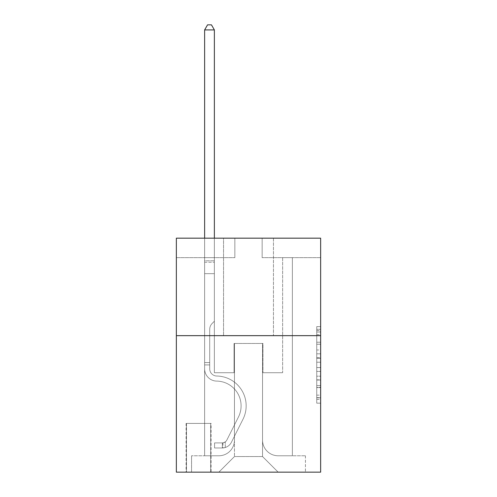 <?xml version="1.0" encoding="UTF-8"?>
<svg xmlns="http://www.w3.org/2000/svg" width="497" height="497" viewBox="0 0 497 497"><rect width="100%" height="100%" fill="white"/><g stroke="black" fill="none" stroke-linecap="round" stroke-linejoin="round"><path stroke-width="0.37" stroke-dasharray="2.48 1.86" d="M316.744 349.981L316.744 362.226L320.646 362.226L320.646 399.358L320.646 330.455L320.646 362.226L316.744 362.226L316.744 329.306L316.744 403.185L316.744 326.628L316.744 397.824L320.646 397.824L316.744 397.824L320.646 397.824L316.744 397.824L316.744 385.579L316.744 403.185L320.646 403.185L320.646 326.628L320.646 397.637L320.646 367.587L316.744 367.587L320.646 367.587L320.646 385.579L320.646 331.99L316.744 331.99L320.646 331.99L320.646 403.185L320.646 330.455L320.646 403.185L316.744 403.185L316.744 326.628L320.646 326.628L320.646 330.455L320.646 326.628L320.646 330.455L320.646 326.628L320.646 329.306L320.646 326.628L316.744 326.628L316.744 331.99L320.646 331.99L316.744 331.99L316.744 349.981L320.646 349.981M273.456 238.169L273.456 335.661L223.544 335.661L273.456 335.661L223.544 335.661L273.456 335.661L273.456 238.169L223.544 238.169L223.544 335.661L223.544 238.169L273.456 238.169M211.063 423.401L186.102 423.401L211.063 423.401L211.063 472.15L186.102 472.15L211.063 472.15M186.102 423.401L186.102 472.15M320.646 357.635L320.646 353.808L320.646 357.635L316.744 357.635L316.744 342.228L316.744 387.585L316.744 376.198L320.646 376.198L316.744 376.198L316.744 403.185L320.646 403.185L316.744 403.185L320.646 403.185L316.744 403.185L316.744 326.628L320.646 326.628L316.744 326.628L320.646 326.628L316.744 326.628L316.744 357.635L320.646 357.635M320.646 335.661L320.646 472.15L176.354 472.15L176.354 335.661L320.646 335.661L320.646 238.169L262.149 238.169L320.646 238.169L320.646 257.663L320.646 238.169L176.354 238.169L234.851 238.169L176.354 238.169L176.354 335.661L320.646 335.661L176.354 335.661M204.627 257.663L204.627 455.774L218.86 455.774A15.6 15.6 0 0 0 234.46 440.174L234.46 343.458L234.46 456.55L234.46 343.458L234.46 456.55L234.46 343.458L262.54 343.458L262.54 440.174A15.6 15.6 0 0 0 278.14 455.774L292.373 455.774L292.373 257.663L292.373 455.774L292.373 257.663L292.373 455.774L292.373 257.663L292.373 455.774L292.373 257.663L292.373 455.774L292.373 257.663L292.373 455.774L292.373 257.663L292.373 455.774L292.373 257.663L292.373 455.774L292.373 257.663L292.373 455.774L292.373 257.663L292.373 455.774L292.373 257.663L292.373 455.774L292.373 257.663L292.373 455.774L292.373 257.663L292.373 455.774L292.373 257.663L292.373 455.774L292.373 257.663L292.373 455.774L305.438 455.774L278.14 455.774L292.373 455.774L278.14 455.774L292.373 455.774L278.14 455.774L292.373 455.774L278.14 455.774L292.373 455.774L278.14 455.774L292.373 455.774L278.14 455.774L292.373 455.774L278.14 455.774L292.373 455.774L278.14 455.774L292.373 455.774L278.14 455.774L292.373 455.774L278.14 455.774L292.373 455.774L278.14 455.774L292.373 455.774L278.14 455.774L292.373 455.774L278.14 455.774L292.373 455.774L292.373 257.663L282.625 257.663L292.373 257.663L282.625 257.663L292.373 257.663L282.625 257.663L292.373 257.663L282.625 257.663L292.373 257.663L282.625 257.663L292.373 257.663L282.625 257.663L292.373 257.663L282.625 257.663L292.373 257.663L282.625 257.663L292.373 257.663L282.625 257.663L292.373 257.663L282.625 257.663L292.373 257.663L282.625 257.663L292.373 257.663L282.625 257.663L292.373 257.663L282.625 257.663L292.373 257.663L282.625 257.663L292.373 257.663L282.625 257.663L292.373 257.663L292.373 455.774L278.14 455.774A15.6 15.6 0 0 1 262.54 440.174A15.6 15.6 0 0 0 278.14 455.774A15.6 15.6 0 0 1 262.54 440.174A15.6 15.6 0 0 0 278.14 455.774A15.6 15.6 0 0 1 262.54 440.174A15.6 15.6 0 0 0 278.14 455.774A15.6 15.6 0 0 1 262.54 440.174A15.6 15.6 0 0 0 278.14 455.774A15.6 15.6 0 0 1 262.54 440.174A15.6 15.6 0 0 0 278.14 455.774A15.6 15.6 0 0 1 262.54 440.174A15.6 15.6 0 0 0 278.14 455.774A15.6 15.6 0 0 1 262.54 440.174A15.6 15.6 0 0 0 278.14 455.774A15.6 15.6 0 0 1 262.54 440.174A15.6 15.6 0 0 0 278.14 455.774A15.6 15.6 0 0 1 262.54 440.174A15.6 15.6 0 0 0 278.14 455.774A15.6 15.6 0 0 1 262.54 440.174A15.6 15.6 0 0 0 278.14 455.774A15.6 15.6 0 0 1 262.54 440.174A15.6 15.6 0 0 0 278.14 455.774A15.6 15.6 0 0 1 262.54 440.174A15.6 15.6 0 0 0 278.14 455.774A15.6 15.6 0 0 1 262.54 440.174A15.6 15.6 0 0 0 278.14 455.774A15.6 15.6 0 0 1 262.54 440.174L262.54 343.458L262.54 456.55L234.46 456.55L262.54 456.55L278.14 472.15L305.438 472.15L218.86 472.15L278.14 472.15L262.54 456.55L278.14 472.15L262.54 456.55L262.54 343.458L262.54 456.55L262.54 343.458L234.068 343.458L234.068 372.707L214.375 372.707L214.375 257.663L204.627 257.663L204.627 455.774L218.86 455.774A15.6 15.6 0 0 0 234.46 440.174L234.46 343.458L234.068 343.458L234.068 372.707L214.375 372.707L214.375 257.663L204.627 257.663L204.627 455.774L218.86 455.774L191.562 455.774L218.86 455.774L204.627 455.774L204.627 257.663L204.627 455.774L204.627 257.663L204.627 455.774L204.627 257.663L204.627 455.774L204.627 257.663L204.627 455.774L204.627 257.663L204.627 455.774L204.627 257.663L204.627 455.774L204.627 257.663L204.627 455.774L204.627 257.663L204.627 455.774L204.627 257.663L204.627 455.774L204.627 257.663L204.627 455.774L204.627 257.663L204.627 455.774L204.627 257.663L204.627 455.774L204.627 257.663L214.375 257.663L204.627 257.663L214.375 257.663L204.627 257.663L214.375 257.663L204.627 257.663L214.375 257.663L204.627 257.663L214.375 257.663L204.627 257.663L214.375 257.663L204.627 257.663L214.375 257.663L204.627 257.663L214.375 257.663L204.627 257.663L214.375 257.663L204.627 257.663L214.375 257.663L204.627 257.663L214.375 257.663L204.627 257.663L214.375 257.663L204.627 257.663L214.375 257.663L204.627 257.663L214.375 257.663L204.627 257.663L204.627 455.774L204.627 257.663M234.46 440.174L234.46 343.458L234.068 343.458L234.068 372.707L214.375 372.707L214.375 257.663L214.375 372.707L214.375 257.663L214.375 372.707L214.375 257.663L214.375 372.707L214.375 257.663L214.375 372.707L214.375 257.663L214.375 372.707L214.375 257.663L214.375 372.707L214.375 257.663L214.375 372.707L214.375 257.663L214.375 372.707L214.375 257.663L214.375 372.707L214.375 257.663L214.375 372.707L214.375 257.663L214.375 372.707L214.375 257.663L214.375 372.707L214.375 257.663L214.375 372.707L214.375 257.663L214.375 372.707L234.068 372.707L214.375 372.707L234.068 372.707L214.375 372.707L234.068 372.707L214.375 372.707L234.068 372.707L214.375 372.707L234.068 372.707L214.375 372.707L234.068 372.707L214.375 372.707L234.068 372.707L214.375 372.707L234.068 372.707L214.375 372.707L234.068 372.707L214.375 372.707L234.068 372.707L214.375 372.707L234.068 372.707L214.375 372.707L234.068 372.707L214.375 372.707L234.068 372.707L214.375 372.707L234.068 372.707L234.068 343.458L234.068 372.707L234.068 343.458L234.068 372.707L234.068 343.458L234.068 372.707L234.068 343.458L234.068 372.707L234.068 343.458L234.068 372.707L234.068 343.458L234.068 372.707L234.068 343.458L234.068 372.707L234.068 343.458L234.068 372.707L234.068 343.458L234.068 372.707L234.068 343.458L234.068 372.707L234.068 343.458L234.068 372.707L234.068 343.458L234.068 372.707L234.068 343.458L234.068 372.707L234.068 343.458L234.46 343.458L234.068 343.458L234.46 343.458L234.068 343.458L234.46 343.458L234.068 343.458L234.46 343.458L234.068 343.458L234.46 343.458L234.068 343.458L234.46 343.458L234.068 343.458L234.46 343.458L234.068 343.458L234.46 343.458L234.068 343.458L234.46 343.458L234.068 343.458L234.46 343.458L234.068 343.458L234.46 343.458L234.068 343.458L234.46 343.458L234.068 343.458L234.46 343.458L234.068 343.458L234.46 343.458L234.46 440.174A15.6 15.6 0 0 1 218.86 455.774A15.6 15.6 0 0 0 234.46 440.174A15.6 15.6 0 0 1 218.86 455.774A15.6 15.6 0 0 0 234.46 440.174A15.6 15.6 0 0 1 218.86 455.774A15.6 15.6 0 0 0 234.46 440.174A15.6 15.6 0 0 1 218.86 455.774A15.6 15.6 0 0 0 234.46 440.174A15.6 15.6 0 0 1 218.86 455.774A15.6 15.6 0 0 0 234.46 440.174A15.6 15.6 0 0 1 218.86 455.774A15.6 15.6 0 0 0 234.46 440.174A15.6 15.6 0 0 1 218.86 455.774A15.6 15.6 0 0 0 234.46 440.174A15.6 15.6 0 0 1 218.86 455.774A15.6 15.6 0 0 0 234.46 440.174A15.6 15.6 0 0 1 218.86 455.774A15.6 15.6 0 0 0 234.46 440.174A15.6 15.6 0 0 1 218.86 455.774A15.6 15.6 0 0 0 234.46 440.174A15.6 15.6 0 0 1 218.86 455.774A15.6 15.6 0 0 0 234.46 440.174A15.6 15.6 0 0 1 218.86 455.774A15.6 15.6 0 0 0 234.46 440.174A15.6 15.6 0 0 1 218.86 455.774A15.6 15.6 0 0 0 234.46 440.174M320.646 257.663L262.149 257.663L320.646 257.663M176.354 257.663L234.851 257.663L176.354 257.663L176.354 238.169L176.354 257.663M186.493 472.15L210.672 472.15L186.493 472.15L186.493 423.401L210.672 423.401L210.672 472.15L210.672 423.401L186.493 423.401L186.493 472.15M191.562 472.15L218.86 472.15L234.46 456.55L218.86 472.15L234.46 456.55L218.86 472.15L191.562 472.15L191.562 455.774L191.562 472.15M262.932 343.458L262.54 343.458L262.932 343.458L262.54 343.458L262.932 343.458L262.54 343.458L262.932 343.458L262.54 343.458L262.932 343.458L262.54 343.458L262.932 343.458L262.54 343.458L262.932 343.458L262.54 343.458L262.932 343.458L262.54 343.458L262.932 343.458L262.54 343.458L262.932 343.458L262.54 343.458L262.932 343.458L262.54 343.458L262.932 343.458L262.54 343.458L262.932 343.458L262.54 343.458L262.932 343.458L262.54 343.458L262.932 343.458L262.54 343.458L262.932 343.458L262.932 372.707L262.932 343.458M262.149 257.663L262.149 238.169L262.149 257.663M234.851 257.663L234.851 238.169L234.851 257.663M305.438 455.774L305.438 472.15L305.438 455.774M282.625 257.663L282.625 372.707L262.932 372.707L282.625 372.707L262.932 372.707L282.625 372.707L262.932 372.707L282.625 372.707L262.932 372.707L282.625 372.707L262.932 372.707L282.625 372.707L262.932 372.707L282.625 372.707L262.932 372.707L282.625 372.707L262.932 372.707L282.625 372.707L262.932 372.707L282.625 372.707L262.932 372.707L282.625 372.707L262.932 372.707L282.625 372.707L262.932 372.707L282.625 372.707L262.932 372.707L282.625 372.707L262.932 372.707L282.625 372.707L262.932 372.707L282.625 372.707L282.625 257.663M316.744 362.226L320.646 362.226L316.744 362.226M316.744 329.306L316.744 326.628L316.744 329.306L320.646 329.306L316.744 329.306M316.744 387.393L316.744 371.414L316.744 387.393L320.646 387.393L316.744 387.393M316.744 371.414L316.744 367.587L320.646 367.587L316.744 367.587L316.744 371.414L320.646 371.414L316.744 371.414M316.744 342.228L316.744 331.99L316.744 342.228L320.646 342.228L316.744 342.228M316.744 326.628L320.646 326.628L316.744 326.628L316.744 330.455L316.744 326.628L320.646 326.628M316.744 403.185L320.646 403.185L316.744 403.185L316.744 399.358L316.744 403.185M209.697 362.568L209.697 364.91L204.627 364.91L204.627 362.568L204.627 368.817L204.627 29.919L204.627 273.654L204.627 29.919L214.375 29.919L214.375 260.782L214.375 29.919L204.627 29.919L207.553 24.85L211.455 24.85L207.553 24.85L204.627 29.919L204.627 273.654L204.627 29.919L214.375 29.919L211.455 24.85L214.375 29.919L214.375 273.654L204.627 273.654L204.627 29.919L207.553 24.85L211.455 24.85L207.553 24.85L204.627 29.919L204.627 273.654L204.627 29.919L214.375 29.919L204.627 29.919L207.553 24.85L211.455 24.85L214.375 29.919L211.455 24.85L207.553 24.85L204.627 29.919L204.627 273.654L204.627 29.919L214.375 29.919L214.375 260.782L214.375 29.919L204.627 29.919L207.553 24.85L211.455 24.85L214.375 29.919L211.455 24.85L207.553 24.85L204.627 29.919L204.627 273.654L204.627 29.919L214.375 29.919L214.375 262.242L214.375 29.919L204.627 29.919L207.553 24.85L211.455 24.85L214.375 29.919L211.455 24.85L207.553 24.85L204.627 29.919L204.627 273.654L204.627 29.919L214.375 29.919L214.375 321.23L212.182 323.429A8.474 8.474 -53.1 0 0 209.697 329.418A8.474 8.474 126.9 0 1 212.182 323.429L214.375 321.23L214.375 273.654L204.627 273.654L204.627 29.919L207.553 24.85L211.455 24.85L214.375 29.919L204.627 29.919L204.627 368.817A12.282 12.282 -53.1 0 0 216.717 381.1A12.282 12.282 126.9 0 1 204.627 368.817L204.627 273.654L214.375 273.654L214.375 29.919L211.455 24.85L207.553 24.85L204.627 29.919L214.375 29.919L214.375 321.23L212.182 323.429A8.474 8.474 -59.5 0 0 209.697 329.418A8.474 8.474 120.5 0 1 212.182 323.429L214.375 321.23L214.375 273.654L204.627 273.654L204.627 368.817A12.282 12.282 -59.5 0 0 216.717 381.1A12.282 12.282 126.9 0 1 204.627 368.817L204.627 273.654L214.375 273.654L214.375 29.919L204.627 29.919L207.553 24.85L211.455 24.85L214.375 29.919L211.455 24.85L207.553 24.85L204.627 29.919L204.627 260.782L204.627 29.919L214.375 29.919L214.375 321.23L212.182 323.429A8.474 8.474 -59.5 0 0 209.697 329.418A8.474 8.474 120.5 0 1 212.182 323.429L214.375 321.23L214.375 273.654L204.627 273.654L204.627 368.817A12.282 12.282 -59.5 0 0 216.717 381.1A12.282 12.282 126.9 0 1 204.627 368.817L204.627 273.654L214.375 273.654L214.375 29.919L204.627 29.919L207.553 24.85L211.455 24.85L214.375 29.919L211.455 24.85L207.553 24.85L204.627 29.919L204.627 262.242L204.627 29.919L214.375 29.919L214.375 321.23L212.182 323.429A8.474 8.474 -59.5 0 0 209.697 329.418A8.474 8.474 120.5 0 1 212.182 323.429L214.375 321.23L214.375 273.654L204.627 273.654L204.627 368.817A12.282 12.282 -59.5 0 0 216.717 381.1A24.763 24.763 126.9 0 1 238.454 416.983A24.763 24.763 -53.1 0 0 216.717 381.1A12.282 12.282 120.5 0 1 204.627 368.817L204.627 273.654L214.375 273.654L214.375 29.919L204.627 29.919L207.553 24.85L211.455 24.85L214.375 29.919L211.455 24.85L207.553 24.85L204.627 29.919L204.627 273.654L214.375 273.654L214.375 321.23L212.182 323.429A8.474 8.474 -59.5 0 0 209.697 329.418A8.474 8.474 120.5 0 1 212.182 323.429L214.375 321.23L214.375 262.242L214.375 273.654L204.627 273.654L204.627 368.817A12.282 12.282 -59.5 0 0 216.717 381.1A12.282 12.282 120.5 0 1 204.627 368.817L204.627 273.654L214.375 273.654L214.375 321.23L212.182 323.429A8.474 8.474 -59.5 0 0 209.697 329.418A8.474 8.474 120.5 0 1 212.182 323.429L214.375 321.23L214.375 260.782L214.375 273.654L204.627 273.654L204.627 368.817A12.282 12.282 -59.5 0 0 216.717 381.1A12.282 12.282 120.5 0 1 204.627 368.817L204.627 273.654L214.375 273.654L214.375 321.23L212.182 323.429A8.474 8.474 -59.5 0 0 209.697 329.418A8.474 8.474 120.5 0 1 212.182 323.429L214.375 321.23L214.375 29.919L214.375 273.654L204.627 273.654L204.627 368.817A12.282 12.282 -59.5 0 0 216.717 381.1A24.763 24.763 120.5 0 1 238.454 416.983A24.763 24.763 -53.1 0 0 216.717 381.1A12.282 12.282 120.5 0 1 204.627 368.817L204.627 273.654L214.375 273.654L214.375 321.23L212.182 323.429A8.474 8.474 -59.5 0 0 209.697 329.418A8.474 8.474 120.5 0 1 212.182 323.429L214.375 321.23L214.375 29.919L204.627 29.919L214.375 29.919L211.455 24.85L214.375 29.919L214.375 273.654L204.627 273.654L204.627 368.817A12.282 12.282 -59.5 0 0 216.717 381.1A12.282 12.282 120.5 0 1 204.627 368.817L204.627 273.654L214.375 273.654L214.375 321.23L212.182 323.429A8.474 8.474 -59.5 0 0 209.697 329.418A8.474 8.474 120.5 0 1 212.182 323.429L214.375 321.23L214.375 29.919L204.627 29.919L207.553 24.85L211.455 24.85L207.553 24.85L204.627 29.919L204.627 260.782L204.627 29.919L214.375 29.919L211.455 24.85L214.375 29.919L214.375 273.654L204.627 273.654L204.627 368.817A12.282 12.282 -59.5 0 0 216.717 381.1A12.282 12.282 120.5 0 1 204.627 368.817L204.627 273.654L214.375 273.654L214.375 321.23L212.182 323.429A8.474 8.474 -59.5 0 0 209.697 329.418A8.474 8.474 120.5 0 1 212.182 323.429L214.375 321.23L214.375 29.919L204.627 29.919L207.553 24.85L211.455 24.85L207.553 24.85L204.627 29.919L204.627 262.242L204.627 29.919L214.375 29.919L211.455 24.85L214.375 29.919L214.375 273.654L204.627 273.654L204.627 368.817A12.282 12.282 -59.5 0 0 216.717 381.1A24.763 24.763 120.5 0 1 238.454 416.983A24.763 24.763 -53.1 0 0 216.717 381.1A12.282 12.282 120.5 0 1 204.627 368.817L204.627 273.654L214.375 273.654L214.375 321.23L212.182 323.429A8.474 8.474 -59.5 0 0 209.697 329.418A8.474 8.474 120.5 0 1 212.182 323.429L214.375 321.23L214.375 29.919L204.627 29.919L207.553 24.85L211.455 24.85L207.553 24.85L204.627 29.919L204.627 368.817A12.282 12.282 -59.5 0 0 216.717 381.1A12.282 12.282 120.5 0 1 204.627 368.817L204.627 273.654L214.375 273.654L214.375 321.23L212.182 323.429A8.474 8.474 -59.5 0 0 209.697 329.418A8.474 8.474 120.5 0 1 212.182 323.429L214.375 321.23L214.375 273.654L204.627 273.654L204.627 368.817A12.282 12.282 -59.5 0 0 216.717 381.1A12.282 12.282 120.5 0 1 204.627 368.817L204.627 273.654L214.375 273.654L214.375 262.242L214.375 321.23L212.182 323.429A8.474 8.474 -59.5 0 0 209.697 329.418A8.474 8.474 120.5 0 1 212.182 323.429L214.375 321.23L214.375 273.654L204.627 273.654L204.627 368.817A12.282 12.282 -59.5 0 0 216.717 381.1A24.763 24.763 120.5 0 1 238.454 416.983L226.88 440L238.454 416.983A24.763 24.763 -59.5 0 0 216.717 381.1A12.282 12.282 120.5 0 1 204.627 368.817L204.627 273.654L214.375 273.654L214.375 260.782L214.375 321.23L212.182 323.429A8.474 8.474 -59.5 0 0 209.697 329.418A8.474 8.474 120.5 0 1 212.182 323.429L214.375 321.23L214.375 273.654L204.627 273.654L204.627 368.817A12.282 12.282 -59.5 0 0 216.717 381.1A12.282 12.282 120.5 0 1 204.627 368.817L204.627 273.654L214.375 273.654L214.375 29.919L211.455 24.85L214.375 29.919L214.375 321.23L212.182 323.429A8.474 8.474 -59.5 0 0 209.697 329.418A8.474 8.474 120.5 0 1 212.182 323.429L214.375 321.23L214.375 273.654L204.627 273.654L204.627 368.817L204.627 364.91L209.697 364.91L209.697 362.568L204.627 362.568L209.697 362.568L209.697 368.817L209.697 329.418L209.697 368.817A7.213 7.213 -53.1 0 0 216.798 376.03A7.213 7.213 126.9 0 1 209.697 368.817L209.697 329.418L209.697 368.817L209.697 362.568L204.627 362.568L209.697 362.568L209.697 368.817A7.213 7.213 -59.5 0 0 216.798 376.03A7.213 7.213 126.9 0 1 209.697 368.817L209.697 329.418L209.697 368.817A7.213 7.213 -59.5 0 0 216.798 376.03A7.213 7.213 126.9 0 1 209.697 368.817L209.697 329.418L209.697 368.817L209.697 362.568L204.627 362.568L209.697 362.568L209.697 368.817A7.213 7.213 -59.5 0 0 216.798 376.03A29.832 29.832 126.9 0 1 242.983 419.257A29.832 29.832 -53.1 0 0 216.798 376.03A7.213 7.213 120.5 0 1 209.697 368.817L209.697 329.418L209.697 368.817A7.213 7.213 -59.5 0 0 216.798 376.03A7.213 7.213 120.5 0 1 209.697 368.817L209.697 329.418L209.697 368.817L209.697 362.568L204.627 362.568L209.697 362.568L209.697 368.817A7.213 7.213 -59.5 0 0 216.798 376.03A7.213 7.213 120.5 0 1 209.697 368.817L209.697 329.418L209.697 368.817A7.213 7.213 -59.5 0 0 216.798 376.03A29.832 29.832 120.5 0 1 242.983 419.257A29.832 29.832 -53.1 0 0 216.798 376.03A7.213 7.213 120.5 0 1 209.697 368.817L209.697 329.418L209.697 368.817L209.697 362.568L204.627 362.568L209.697 362.568L209.697 368.817A7.213 7.213 -59.5 0 0 216.798 376.03A7.213 7.213 120.5 0 1 209.697 368.817L209.697 329.418L209.697 368.817A7.213 7.213 -59.5 0 0 216.798 376.03A7.213 7.213 120.5 0 1 209.697 368.817L209.697 329.418L209.697 368.817L209.697 362.568L204.627 362.568L209.697 362.568L209.697 368.817A7.213 7.213 -59.5 0 0 216.798 376.03A29.832 29.832 120.5 0 1 242.983 419.257A29.832 29.832 -53.1 0 0 216.798 376.03A7.213 7.213 120.5 0 1 209.697 368.817L209.697 329.418L209.697 368.817A7.213 7.213 -59.5 0 0 216.798 376.03A7.213 7.213 120.5 0 1 209.697 368.817L209.697 329.418L209.697 368.817L209.697 362.568L204.627 362.568L209.697 362.568L209.697 368.817A7.213 7.213 -59.5 0 0 216.798 376.03A7.213 7.213 120.5 0 1 209.697 368.817L209.697 329.418L209.697 368.817A7.213 7.213 -59.5 0 0 216.798 376.03A29.832 29.832 120.5 0 1 242.983 419.257L231.409 442.28L242.983 419.257A29.832 29.832 -59.5 0 0 216.798 376.03A7.213 7.213 120.5 0 1 209.697 368.817L209.697 329.418L209.697 368.817L209.697 362.568L204.627 362.568M222.37 447.971A10.331 10.331 -53.1 0 0 231.409 442.28L242.983 419.257A29.832 29.832 -59.5 0 0 216.798 376.03A7.213 7.213 120.5 0 1 209.697 368.817A7.213 7.213 -59.5 0 0 216.798 376.03A7.213 7.213 120.5 0 1 209.697 368.817L209.697 329.418L209.697 368.817A7.213 7.213 -59.5 0 0 216.798 376.03A29.832 29.832 120.5 0 1 242.983 419.257A29.832 29.832 -59.5 0 0 216.798 376.03A7.213 7.213 120.5 0 1 209.697 368.817A7.213 7.213 120.5 0 0 216.798 376.03A7.213 7.213 120.5 0 1 209.697 368.817A7.213 7.213 120.5 0 0 216.798 376.03A29.832 29.832 120.5 0 1 242.983 419.257L231.409 442.28L242.983 419.257A29.832 29.832 -59.5 0 0 216.798 376.03A7.213 7.213 120.5 0 1 209.697 368.817A7.213 7.213 120.5 0 0 216.798 376.03A29.832 29.832 120.5 0 1 242.983 419.257A29.832 29.832 -59.5 0 0 216.798 376.03A7.213 7.213 120.5 0 1 209.697 368.817A7.213 7.213 120.5 0 0 216.798 376.03A7.213 7.213 120.5 0 1 209.697 368.817A7.213 7.213 120.5 0 0 216.798 376.03A29.832 29.832 120.5 0 1 242.983 419.257A29.832 29.832 -59.5 0 0 216.798 376.03A7.213 7.213 120.5 0 1 209.697 368.817A7.213 7.213 120.5 0 0 216.798 376.03A29.832 29.832 120.5 0 1 242.983 419.257L231.409 442.28A10.331 10.331 126.9 0 1 225.296 447.486A10.331 10.331 -53.1 0 0 231.409 442.28L242.983 419.257A29.832 29.832 -59.5 0 0 216.798 376.03A7.213 7.213 120.5 0 1 209.697 368.817A7.213 7.213 120.5 0 0 216.798 376.03A7.213 7.213 120.5 0 1 209.697 368.817A7.213 7.213 120.5 0 0 216.798 376.03A29.832 29.832 120.5 0 1 242.983 419.257A29.832 29.832 -59.5 0 0 216.798 376.03A7.213 7.213 120.5 0 1 209.697 368.817A7.213 7.213 120.5 0 0 216.798 376.03A29.832 29.832 120.5 0 1 242.983 419.257A29.832 29.832 -59.5 0 0 216.798 376.03A7.213 7.213 120.5 0 1 209.697 368.817A7.213 7.213 120.5 0 0 216.798 376.03A7.213 7.213 120.5 0 1 209.697 368.817A7.213 7.213 120.5 0 0 216.798 376.03A29.832 29.832 120.5 0 1 242.983 419.257L231.409 442.28L242.983 419.257A29.832 29.832 -59.5 0 0 216.798 376.03A7.213 7.213 120.5 0 1 209.697 368.817A7.213 7.213 120.5 0 0 216.798 376.03A29.832 29.832 120.5 0 1 242.983 419.257A29.832 29.832 -59.5 0 0 216.798 376.03A7.213 7.213 120.5 0 1 209.697 368.817A7.213 7.213 120.5 0 0 216.798 376.03A7.213 7.213 120.5 0 1 209.697 368.817A7.213 7.213 120.5 0 0 216.798 376.03A29.832 29.832 120.5 0 1 242.983 419.257A29.832 29.832 -59.5 0 0 216.798 376.03A7.213 7.213 120.5 0 1 209.697 368.817A7.213 7.213 120.5 0 0 216.798 376.03A29.832 29.832 120.5 0 1 242.983 419.257L231.409 442.28L242.983 419.257A29.832 29.832 -59.5 0 0 216.798 376.03A29.832 29.832 -59.5 0 1 242.983 419.257A29.832 29.832 -59.5 0 0 216.798 376.03A29.832 29.832 -59.5 0 1 242.983 419.257L231.409 442.28A10.331 10.331 120.5 0 1 225.296 447.486C222.289 448.126 222.289 448.126 225.296 447.486C222.289 448.126 222.289 448.126 225.296 447.486A10.331 10.331 -59.5 0 0 231.409 442.28L242.983 419.257A29.832 29.832 -59.5 0 0 216.798 376.03A29.832 29.832 -59.5 0 1 242.983 419.257L231.409 442.28L242.983 419.257A29.832 29.832 -59.5 0 0 216.798 376.03A29.832 29.832 -59.5 0 1 242.983 419.257A29.832 29.832 -59.5 0 0 216.798 376.03A29.832 29.832 -59.5 0 1 242.983 419.257L231.409 442.28L242.983 419.257A29.832 29.832 -59.5 0 0 216.798 376.03A29.832 29.832 -59.5 0 1 242.983 419.257L231.409 442.28A10.331 10.331 120.5 0 1 225.296 447.486C222.289 448.126 222.289 448.126 225.296 447.486C222.289 448.126 222.289 448.126 225.296 447.486A10.331 10.331 -59.5 0 0 231.409 442.28L242.983 419.257A29.832 29.832 -59.5 0 0 216.798 376.03A29.832 29.832 -59.5 0 1 242.983 419.257A29.832 29.832 -59.5 0 0 216.798 376.03A29.832 29.832 -59.5 0 1 242.983 419.257L231.409 442.28L242.983 419.257A29.832 29.832 -59.5 0 0 216.798 376.03A29.832 29.832 -59.5 0 1 242.983 419.257L231.409 442.28L242.983 419.257A29.832 29.832 -59.5 0 0 216.798 376.03A29.832 29.832 -59.5 0 1 242.983 419.257A29.832 29.832 -59.5 0 0 216.798 376.03A29.832 29.832 -59.5 0 1 242.983 419.257L231.409 442.28A10.331 10.331 120.5 0 1 225.296 447.486C222.289 448.126 222.289 448.126 225.296 447.486C222.289 448.126 222.289 448.126 225.296 447.486A10.331 10.331 -59.5 0 0 231.409 442.28L242.983 419.257A29.832 29.832 -59.5 0 0 216.798 376.03A29.832 29.832 -59.5 0 1 242.983 419.257L231.409 442.28L242.983 419.257A29.832 29.832 -59.5 0 0 216.798 376.03A29.832 29.832 -59.5 0 1 242.983 419.257A29.832 29.832 -59.5 0 0 216.798 376.03A29.832 29.832 -59.5 0 1 242.983 419.257L231.409 442.28L242.983 419.257A29.832 29.832 -59.5 0 0 216.798 376.03A29.832 29.832 -59.5 0 1 242.983 419.257L231.409 442.28A10.331 10.331 120.5 0 1 225.296 447.486C222.289 448.126 222.289 448.126 225.296 447.486C222.289 448.126 222.289 448.126 225.296 447.486A10.331 10.331 -59.5 0 0 231.409 442.28L242.983 419.257L231.409 442.28A10.331 10.331 120.5 0 1 225.296 447.486C222.289 448.126 222.289 448.126 225.296 447.486C222.289 448.126 222.289 448.126 225.296 447.486A10.331 10.331 -59.5 0 0 231.409 442.28L242.983 419.257L231.409 442.28A10.331 10.331 120.5 0 1 225.296 447.486C222.289 448.126 222.289 448.126 225.296 447.486C222.289 448.126 222.289 448.126 225.296 447.486A10.331 10.331 -59.5 0 0 231.409 442.28L242.983 419.257L231.409 442.28A10.331 10.331 120.5 0 1 225.296 447.486C222.289 448.126 222.289 448.126 225.296 447.486C222.289 448.126 222.289 448.126 225.296 447.486A10.331 10.331 -59.5 0 0 231.409 442.28L242.983 419.257L231.409 442.28A10.331 10.331 120.5 0 1 225.296 447.486C222.289 448.126 222.289 448.126 225.296 447.486C222.289 448.126 222.289 448.126 225.296 447.486A10.331 10.331 -59.5 0 0 231.409 442.28L242.983 419.257L231.409 442.28A10.331 10.331 120.5 0 1 225.296 447.486C222.289 448.126 222.289 448.126 225.296 447.486C222.289 448.126 222.289 448.126 225.296 447.486A10.331 10.331 -59.5 0 0 231.409 442.28L242.983 419.257L231.409 442.28A10.331 10.331 120.5 0 1 225.296 447.486C222.289 448.126 222.289 448.126 225.296 447.486C222.289 448.126 222.289 448.126 225.296 447.486A10.331 10.331 -59.5 0 0 231.409 442.28L242.983 419.257L231.409 442.28A10.331 10.331 120.5 0 1 225.296 447.486C222.289 448.126 222.289 448.126 225.296 447.486C222.289 448.126 222.289 448.126 225.296 447.486A10.331 10.331 -59.5 0 0 231.409 442.28L242.983 419.257L231.409 442.28A10.331 10.331 120.5 0 1 225.296 447.486C222.289 448.126 222.289 448.126 225.296 447.486C222.289 448.126 222.289 448.126 225.296 447.486A10.331 10.331 -59.5 0 0 231.409 442.28L242.983 419.257L231.409 442.28A10.331 10.331 120.5 0 1 225.296 447.486C222.289 448.126 222.289 448.126 225.296 447.486C222.289 448.126 222.289 448.126 225.296 447.486A10.331 10.331 -59.5 0 0 231.409 442.28L242.983 419.257L231.409 442.28A10.331 10.331 120.5 0 1 225.296 447.486C222.289 448.126 222.289 448.126 225.296 447.486C222.289 448.126 222.289 448.126 225.296 447.486A10.331 10.331 -59.5 0 0 231.409 442.28A10.331 10.331 -53.1 0 1 222.37 447.971L222.37 442.895A5.262 5.262 -53.1 0 0 226.88 440L238.454 416.983A24.763 24.763 -59.5 0 0 216.717 381.1A12.282 12.282 120.5 0 1 204.627 368.817A12.282 12.282 -59.5 0 0 216.717 381.1A24.763 24.763 120.5 0 1 238.454 416.983A24.763 24.763 -59.5 0 0 216.717 381.1A12.282 12.282 120.5 0 1 204.627 368.817A12.282 12.282 120.5 0 0 216.717 381.1A12.282 12.282 120.5 0 1 204.627 368.817A12.282 12.282 120.5 0 0 216.717 381.1A24.763 24.763 120.5 0 1 238.454 416.983L226.88 440L238.454 416.983A24.763 24.763 -59.5 0 0 216.717 381.1A12.282 12.282 120.5 0 1 204.627 368.817A12.282 12.282 120.5 0 0 216.717 381.1A24.763 24.763 120.5 0 1 238.454 416.983A24.763 24.763 -59.5 0 0 216.717 381.1A12.282 12.282 120.5 0 1 204.627 368.817A12.282 12.282 120.5 0 0 216.717 381.1A12.282 12.282 120.5 0 1 204.627 368.817A12.282 12.282 120.5 0 0 216.717 381.1A24.763 24.763 120.5 0 1 238.454 416.983A24.763 24.763 -59.5 0 0 216.717 381.1A12.282 12.282 120.5 0 1 204.627 368.817A12.282 12.282 120.5 0 0 216.717 381.1A24.763 24.763 120.5 0 1 238.454 416.983L226.88 440A5.262 5.262 126.9 0 1 225.296 441.876C222.345 443.237 222.345 443.237 225.296 441.876C222.345 443.237 222.345 443.237 225.296 441.876A5.262 5.262 -53.1 0 0 226.88 440L238.454 416.983A24.763 24.763 -59.5 0 0 216.717 381.1A12.282 12.282 120.5 0 1 204.627 368.817A12.282 12.282 120.5 0 0 216.717 381.1A12.282 12.282 120.5 0 1 204.627 368.817A12.282 12.282 120.5 0 0 216.717 381.1A24.763 24.763 120.5 0 1 238.454 416.983A24.763 24.763 -59.5 0 0 216.717 381.1A12.282 12.282 120.5 0 1 204.627 368.817A12.282 12.282 120.5 0 0 216.717 381.1A24.763 24.763 120.5 0 1 238.454 416.983A24.763 24.763 -59.5 0 0 216.717 381.1A12.282 12.282 120.5 0 1 204.627 368.817A12.282 12.282 120.5 0 0 216.717 381.1A12.282 12.282 120.5 0 1 204.627 368.817A12.282 12.282 120.5 0 0 216.717 381.1A24.763 24.763 120.5 0 1 238.454 416.983L226.88 440L238.454 416.983A24.763 24.763 -59.5 0 0 216.717 381.1A12.282 12.282 120.5 0 1 204.627 368.817A12.282 12.282 120.5 0 0 216.717 381.1A24.763 24.763 120.5 0 1 238.454 416.983A24.763 24.763 -59.5 0 0 216.717 381.1A12.282 12.282 120.5 0 1 204.627 368.817A12.282 12.282 120.5 0 0 216.717 381.1A12.282 12.282 120.5 0 1 204.627 368.817A12.282 12.282 120.5 0 0 216.717 381.1A24.763 24.763 120.5 0 1 238.454 416.983A24.763 24.763 -59.5 0 0 216.717 381.1A12.282 12.282 120.5 0 1 204.627 368.817A12.282 12.282 120.5 0 0 216.717 381.1A24.763 24.763 120.5 0 1 238.454 416.983L226.88 440L238.454 416.983A24.763 24.763 -59.5 0 0 216.717 381.1A24.763 24.763 -59.5 0 1 238.454 416.983A24.763 24.763 -59.5 0 0 216.717 381.1A24.763 24.763 -59.5 0 1 238.454 416.983L226.88 440A5.262 5.262 120.5 0 1 225.296 441.876C222.345 443.237 222.345 443.237 225.296 441.876C222.345 443.237 222.345 443.237 225.296 441.876A5.262 5.262 -59.5 0 0 226.88 440L238.454 416.983A24.763 24.763 -59.5 0 0 216.717 381.1A24.763 24.763 -59.5 0 1 238.454 416.983L226.88 440L238.454 416.983A24.763 24.763 -59.5 0 0 216.717 381.1A24.763 24.763 -59.5 0 1 238.454 416.983A24.763 24.763 -59.5 0 0 216.717 381.1A24.763 24.763 -59.5 0 1 238.454 416.983L226.88 440L238.454 416.983A24.763 24.763 -59.5 0 0 216.717 381.1A24.763 24.763 -59.5 0 1 238.454 416.983L226.88 440A5.262 5.262 120.5 0 1 225.296 441.876C222.345 443.237 222.345 443.237 225.296 441.876C222.345 443.237 222.345 443.237 225.296 441.876A5.262 5.262 -59.5 0 0 226.88 440L238.454 416.983A24.763 24.763 -59.5 0 0 216.717 381.1A24.763 24.763 -59.5 0 1 238.454 416.983A24.763 24.763 -59.5 0 0 216.717 381.1A24.763 24.763 -59.5 0 1 238.454 416.983L226.88 440L238.454 416.983A24.763 24.763 -59.5 0 0 216.717 381.1A24.763 24.763 -59.5 0 1 238.454 416.983L226.88 440L238.454 416.983A24.763 24.763 -59.5 0 0 216.717 381.1A24.763 24.763 -59.5 0 1 238.454 416.983A24.763 24.763 -59.5 0 0 216.717 381.1A24.763 24.763 -59.5 0 1 238.454 416.983L226.88 440A5.262 5.262 120.5 0 1 225.296 441.876C222.345 443.237 222.345 443.237 225.296 441.876C222.345 443.237 222.345 443.237 225.296 441.876A5.262 5.262 -59.5 0 0 226.88 440L238.454 416.983A24.763 24.763 -59.5 0 0 216.717 381.1A24.763 24.763 -59.5 0 1 238.454 416.983L226.88 440L238.454 416.983A24.763 24.763 -59.5 0 0 216.717 381.1A24.763 24.763 -59.5 0 1 238.454 416.983A24.763 24.763 -59.5 0 0 216.717 381.1A24.763 24.763 -59.5 0 1 238.454 416.983L226.88 440L238.454 416.983A24.763 24.763 -59.5 0 0 216.717 381.1A24.763 24.763 -59.5 0 1 238.454 416.983L226.88 440A5.262 5.262 120.5 0 1 225.296 441.876C222.345 443.237 222.345 443.237 225.296 441.876C222.345 443.237 222.345 443.237 225.296 441.876A5.262 5.262 -59.5 0 0 226.88 440L238.454 416.983L226.88 440A5.262 5.262 120.5 0 1 225.296 441.876C222.345 443.237 222.345 443.237 225.296 441.876C222.345 443.237 222.345 443.237 225.296 441.876A5.262 5.262 -59.5 0 0 226.88 440L238.454 416.983L226.88 440A5.262 5.262 120.5 0 1 225.296 441.876C222.345 443.237 222.345 443.237 225.296 441.876C222.345 443.237 222.345 443.237 225.296 441.876A5.262 5.262 -59.5 0 0 226.88 440L238.454 416.983L226.88 440A5.262 5.262 120.5 0 1 225.296 441.876C222.345 443.237 222.345 443.237 225.296 441.876C222.345 443.237 222.345 443.237 225.296 441.876A5.262 5.262 -59.5 0 0 226.88 440L238.454 416.983L226.88 440A5.262 5.262 120.5 0 1 225.296 441.876C222.345 443.237 222.345 443.237 225.296 441.876C222.345 443.237 222.345 443.237 225.296 441.876A5.262 5.262 -59.5 0 0 226.88 440L238.454 416.983L226.88 440A5.262 5.262 120.5 0 1 225.296 441.876C222.345 443.237 222.345 443.237 225.296 441.876C222.345 443.237 222.345 443.237 225.296 441.876A5.262 5.262 -59.5 0 0 226.88 440L238.454 416.983L226.88 440A5.262 5.262 120.5 0 1 225.296 441.876C222.345 443.237 222.345 443.237 225.296 441.876C222.345 443.237 222.345 443.237 225.296 441.876A5.262 5.262 -59.5 0 0 226.88 440L238.454 416.983L226.88 440A5.262 5.262 120.5 0 1 225.296 441.876C222.345 443.237 222.345 443.237 225.296 441.876C222.345 443.237 222.345 443.237 225.296 441.876A5.262 5.262 -59.5 0 0 226.88 440L238.454 416.983L226.88 440A5.262 5.262 120.5 0 1 225.296 441.876C222.345 443.237 222.345 443.237 225.296 441.876C222.345 443.237 222.345 443.237 225.296 441.876A5.262 5.262 -59.5 0 0 226.88 440L238.454 416.983L226.88 440A5.262 5.262 120.5 0 1 225.296 441.876C222.345 443.237 222.345 443.237 225.296 441.876C222.345 443.237 222.345 443.237 225.296 441.876A5.262 5.262 -59.5 0 0 226.88 440L238.454 416.983L226.88 440A5.262 5.262 120.5 0 1 225.296 441.876C222.345 443.237 222.345 443.237 225.296 441.876C222.345 443.237 222.345 443.237 225.296 441.876A5.262 5.262 -59.5 0 0 226.88 440A5.262 5.262 -53.1 0 1 222.37 442.895L222.37 447.971L214.574 447.971L222.37 447.971A10.331 10.331 -59.5 0 0 231.409 442.28A10.331 10.331 -59.5 0 1 222.37 447.971L222.37 442.895L214.574 442.902L222.37 442.895A5.262 5.262 -59.5 0 0 226.88 440A5.262 5.262 -59.5 0 1 222.37 442.895L222.37 447.971L214.574 447.971L214.574 442.902L214.574 447.971L222.37 447.971A10.331 10.331 -59.5 0 0 231.409 442.28A10.331 10.331 -59.5 0 1 222.37 447.971L222.37 442.895L214.574 442.902L222.37 442.895A5.262 5.262 -59.5 0 0 226.88 440A5.262 5.262 -59.5 0 1 222.37 442.895L222.37 447.971L214.574 447.971L214.574 442.902L214.574 447.971L222.37 447.971A10.331 10.331 -59.5 0 0 231.409 442.28A10.331 10.331 -59.5 0 1 222.37 447.971L222.37 442.895L214.574 442.902L222.37 442.895A5.262 5.262 -59.5 0 0 226.88 440A5.262 5.262 -59.5 0 1 222.37 442.895L222.37 447.971L214.574 447.971L214.574 442.902L214.574 447.971L222.37 447.971A10.331 10.331 -59.5 0 0 231.409 442.28A10.331 10.331 -59.5 0 1 222.37 447.971L222.37 442.895L214.574 442.902L222.37 442.895A5.262 5.262 -59.5 0 0 226.88 440A5.262 5.262 -59.5 0 1 222.37 442.895L222.37 447.971L214.574 447.971L214.574 442.902L214.574 447.971L222.37 447.971A10.331 10.331 -59.5 0 0 231.409 442.28A10.331 10.331 -59.5 0 1 222.37 447.971L222.37 442.895L214.574 442.902L222.37 442.895A5.262 5.262 -59.5 0 0 226.88 440A5.262 5.262 -59.5 0 1 222.37 442.895L222.37 447.971L214.574 447.971L214.574 442.902L214.574 447.971L222.37 447.971A10.331 10.331 -59.5 0 0 231.409 442.28A10.331 10.331 -59.5 0 1 222.37 447.971L222.37 442.895L214.574 442.902L222.37 442.895A5.262 5.262 -59.5 0 0 226.88 440A5.262 5.262 -59.5 0 1 222.37 442.895L222.37 447.971L214.574 447.971L214.574 442.902L214.574 447.971L222.37 447.971A10.331 10.331 -59.5 0 0 231.409 442.28A10.331 10.331 -59.5 0 1 222.37 447.971L222.37 442.895L214.574 442.902L222.37 442.895A5.262 5.262 -59.5 0 0 226.88 440A5.262 5.262 -59.5 0 1 222.37 442.895L222.37 447.971L214.574 447.971L214.574 442.902L214.574 447.971L222.37 447.971A10.331 10.331 -59.5 0 0 231.409 442.28A10.331 10.331 -59.5 0 1 222.37 447.971L222.37 442.895L214.574 442.902L222.37 442.895A5.262 5.262 -59.5 0 0 226.88 440A5.262 5.262 -59.5 0 1 222.37 442.895L222.37 447.971L214.574 447.971L214.574 442.902L214.574 447.971L222.37 447.971A10.331 10.331 -59.5 0 0 231.409 442.28A10.331 10.331 -59.5 0 1 222.37 447.971L222.37 442.895L214.574 442.902L222.37 442.895A5.262 5.262 -59.5 0 0 226.88 440A5.262 5.262 -59.5 0 1 222.37 442.895L222.37 447.971L214.574 447.971L214.574 442.902L214.574 447.971L222.37 447.971A10.331 10.331 -59.5 0 0 231.409 442.28A10.331 10.331 -59.5 0 1 222.37 447.971L222.37 442.895L214.574 442.902L222.37 442.895A5.262 5.262 -59.5 0 0 226.88 440A5.262 5.262 -59.5 0 1 222.37 442.895L222.37 447.971L214.574 447.971L214.574 442.902L214.574 447.971L222.37 447.971A10.331 10.331 -59.5 0 0 231.409 442.28A10.331 10.331 -59.5 0 1 222.37 447.971L222.37 442.895L214.574 442.902L222.37 442.895A5.262 5.262 -59.5 0 0 226.88 440A5.262 5.262 -59.5 0 1 222.37 442.895L222.37 447.971L214.574 447.971L214.574 442.902L214.574 447.971L222.37 447.971A10.331 10.331 -59.5 0 0 231.409 442.28A10.331 10.331 -59.5 0 1 222.37 447.971L222.37 442.895L214.574 442.902L222.37 442.895A5.262 5.262 -59.5 0 0 226.88 440A5.262 5.262 -59.5 0 1 222.37 442.895L222.37 447.971L214.574 447.971L214.574 442.902L214.574 447.971L222.37 447.971A10.331 10.331 -59.5 0 0 231.409 442.28A10.331 10.331 -59.5 0 1 222.37 447.971L222.37 442.895L214.574 442.902L222.37 442.895A5.262 5.262 -59.5 0 0 226.88 440A5.262 5.262 -59.5 0 1 222.37 442.895L222.37 447.971L214.574 447.971L214.574 442.902L214.574 447.971L222.37 447.971A10.331 10.331 -59.5 0 0 231.409 442.28A10.331 10.331 -59.5 0 1 222.37 447.971L222.37 442.895L214.574 442.902L222.37 442.895A5.262 5.262 -59.5 0 0 226.88 440A5.262 5.262 -59.5 0 1 222.37 442.895L222.37 447.971L214.574 447.971L214.574 442.902L214.574 447.971L222.37 447.971M204.627 238.169L204.627 29.919L214.375 29.919L204.627 29.919L207.553 24.85L211.455 24.85L207.553 24.85L204.627 29.919L204.627 260.782L204.627 29.919L214.375 29.919L211.455 24.85L214.375 29.919L214.375 260.782L214.375 29.919L204.627 29.919L207.553 24.85L211.455 24.85L207.553 24.85L204.627 29.919L214.375 29.919L211.455 24.85L214.375 29.919L214.375 238.169M214.574 442.902L222.178 442.902L214.574 442.902L214.574 447.971L214.574 442.902M204.627 260.782L204.627 262.242L204.627 260.782L214.375 260.782L204.627 260.782M225.296 447.486C222.289 448.126 222.289 448.126 225.296 447.486C222.289 448.126 222.289 448.126 225.296 447.486L225.296 441.876L225.296 447.486M214.375 29.919L211.455 24.85L207.553 24.85L204.627 29.919M316.744 385.579L320.646 385.579L316.744 385.579M316.744 379.838L320.646 379.838M316.744 344.235L320.646 344.235L316.744 344.235M316.744 330.455L320.646 330.455M316.744 399.358L320.646 399.358M316.744 395.146L320.646 395.146M316.744 334.667L320.646 334.667M316.744 358.399L320.646 358.399L316.744 358.399M316.744 380.025L320.646 380.025L316.744 380.025M316.744 387.585L320.646 387.585L316.744 387.585M316.744 353.808L320.646 353.808L316.744 353.808M204.627 262.242L214.375 262.242L204.627 262.242M209.697 364.91L204.627 364.91L209.697 364.91M316.744 397.637L320.646 397.637M316.744 397.824L320.646 397.824M316.744 331.99L320.646 331.99M222.954 442.846L222.954 447.94"/><path stroke-width="0.75" d="M320.646 335.661L320.646 472.15L176.354 472.15L176.354 238.169L320.646 238.169L320.646 335.661L176.354 335.661M214.375 238.169L214.375 29.919L204.627 29.919L204.627 238.169M204.627 29.919L207.553 24.85L211.455 24.85L214.375 29.919"/></g></svg>
